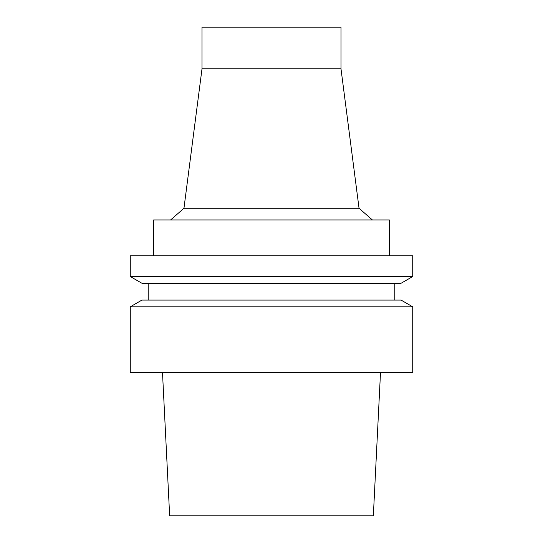 <?xml version="1.0" encoding="UTF-8"?>
<svg xmlns="http://www.w3.org/2000/svg" width="543" height="543" viewBox="0 0 543 543"><rect width="100%" height="100%" fill="white"/><g stroke="black" fill="none" stroke-linecap="round" stroke-linejoin="round"><path stroke-width="0.81" d="M271.5 372.376L412.728 372.376L412.728 306.815L130.272 306.815L130.272 372.376L271.5 372.376M130.272 306.815L141.94 300.082L401.06 300.082L412.728 306.815M271.5 283.27L401.06 283.27L412.728 276.53L130.272 276.53L141.94 283.27L271.5 283.27M130.272 276.53L130.272 255.807L412.728 255.807L412.728 276.53M153.588 255.807L153.588 219.942L389.412 219.942L389.412 255.807M202.003 68.846L340.997 68.846L340.997 27.15L202.003 27.15L202.003 68.846L183.955 208.281L359.045 208.281L372.376 219.942M162.486 372.376L169.66 515.85L373.34 515.85L380.514 372.376M148.205 283.27L148.205 300.082M394.795 283.27L394.795 300.082M183.955 208.281L170.624 219.942M340.997 68.846L359.045 208.281"/></g></svg>

